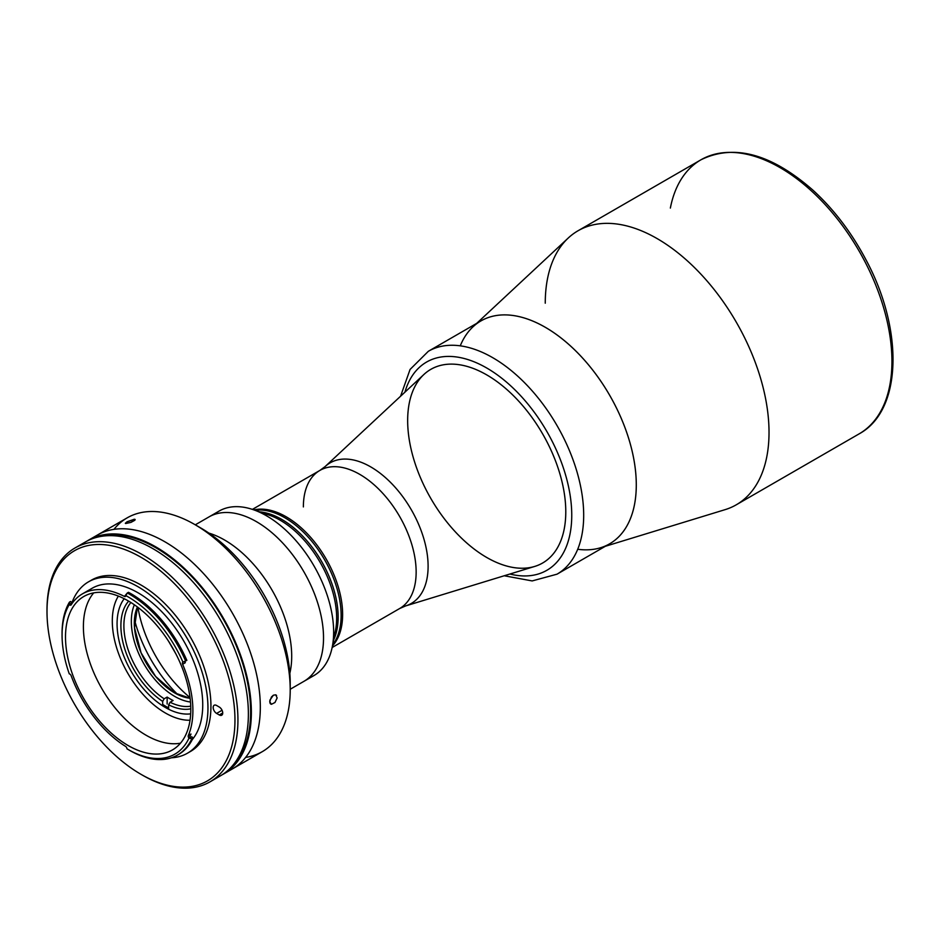 <?xml version="1.0" encoding="UTF-8"?>
<svg xmlns="http://www.w3.org/2000/svg" width="940" height="940" viewBox="0 0 940 940"><rect width="100%" height="100%" fill="white"/><g stroke="black" fill="none" stroke-linecap="round" stroke-linejoin="round"><path stroke-width="1.41" d="M137.428 607.005A56.964 32.888 -120 0 0 174.593 692.886A56.964 32.888 -120 0 0 190.115 698.255L174.593 692.886L155.582 676.412L141.082 652.818L134.502 627.697L137.428 607.005A56.964 32.888 60 0 0 174.593 692.886A56.964 32.888 60 0 0 190.115 698.255M168.671 641.409L175.945 654.005M407.654 420.532A111.813 64.555 60 0 1 430.814 369.349A111.813 64.555 60 0 1 542.627 433.904A111.813 64.555 60 0 1 542.627 563.013A111.813 64.555 60 0 1 456.464 533.051A111.813 64.555 60 0 1 407.654 420.532M332.149 647.507L399.629 608.544L405.587 605.936L534.754 566.421A111.813 64.555 -120 0 0 542.627 433.904A111.813 64.555 -120 0 0 423.928 374.461L325.123 466.569A81.181 46.871 60 0 1 411.297 509.727A81.181 46.871 60 0 1 405.587 605.936A81.181 46.871 -120 0 0 411.297 509.727A81.181 46.871 -120 0 0 325.123 466.569L319.882 470.423A79.747 46.037 60 0 1 399.629 516.46A79.747 46.037 60 0 1 399.629 608.544A79.747 46.037 -120 0 0 399.629 516.46A79.747 46.037 -120 0 0 319.882 470.423A79.747 46.037 60 0 0 303.373 506.919M253.953 509.903A79.747 46.037 60 0 1 286.23 516.824A79.747 46.037 -120 0 0 253.953 509.903A79.747 46.037 60 0 1 326.11 558.912A79.747 46.037 60 0 1 332.466 645.898A79.747 46.037 -120 0 0 336.226 580.697A79.747 46.037 -120 0 0 286.23 516.824A79.747 46.037 60 0 1 336.226 580.697A79.747 46.037 60 0 1 332.466 645.898M670.361 208.081A158.226 91.344 60 0 1 700.946 159.8A158.226 91.344 60 0 1 859.172 251.145A158.226 91.344 60 0 1 859.172 433.845A158.226 91.344 -120 0 0 859.172 251.145A158.226 91.344 -120 0 0 700.946 159.8C733.999 143.644 771.317 153.772 812.924 190.162C833.768 209.256 851.37 232.321 865.728 259.334C903.88 329.646 902.283 410.569 859.172 433.845L736.243 504.815A158.226 91.344 60 0 0 736.255 322.115A158.226 91.344 60 0 0 578.029 230.77L700.946 159.8M545.259 303.197A158.226 91.344 60 0 1 578.029 230.77M605.36 546.281L725.116 509.645A158.226 91.344 -120 0 0 736.255 322.115A158.226 91.344 -120 0 0 568.277 237.996L476.674 323.384M480.775 321.01A128.686 74.295 60 0 1 609.637 395.211A128.686 74.295 60 0 1 609.473 543.908M118.358 596.089A75.106 43.358 -120 0 0 127.852 673.369A75.106 43.358 -120 0 0 190.033 720.24M190.679 713.848A68.35 39.468 60 0 1 131.224 671.418A68.35 39.468 60 0 1 124.209 598.721A68.35 39.468 -120 0 0 131.224 671.418A68.35 39.468 -120 0 0 190.679 713.848M168.624 707.902A67.504 38.975 60 0 1 162.667 704.413A67.504 38.975 -120 0 0 168.624 707.902M208.868 533.097A94.928 54.814 60 0 1 224.578 540.018A94.928 54.814 -120 0 0 208.868 533.097A94.928 54.814 60 0 1 224.578 540.018A94.928 54.814 60 0 1 289.837 673.346A94.928 54.814 -120 0 0 224.578 540.018A94.928 54.814 60 0 1 289.837 673.346M256.397 521.641A94.928 54.814 -120 0 0 208.927 516.941A94.928 54.814 60 0 1 314.536 593.962A94.928 54.814 60 0 1 303.867 681.371A94.928 54.814 -120 0 0 318.413 605.301A94.928 54.814 -120 0 0 256.397 521.641M167.144 697.081L167.144 703.978L167.144 697.081A61.182 35.321 -120 0 0 170.117 698.914A61.182 35.321 -120 0 0 173.101 700.523A61.182 35.321 60 0 1 167.144 697.081L164.159 698.796L167.144 697.081M170.117 702.25L168.624 704.836A63.285 36.543 -120 0 0 190.797 708.807A63.285 36.543 60 0 1 168.624 704.836L168.624 709.242L168.624 704.836L170.117 702.25L173.101 700.523L170.117 702.25A61.182 35.321 -120 0 0 190.75 706.175A61.182 35.321 60 0 1 170.117 702.25M190.491 702.016A61.182 35.321 60 0 1 174.593 696.34A61.182 35.321 60 0 1 134.361 604.796M130.883 602.505A61.182 35.321 -120 0 0 164.159 698.796A61.182 35.321 60 0 1 130.883 602.505M128.639 601.13A63.285 36.543 -120 0 0 125.419 650.962A63.285 36.543 -120 0 0 162.667 701.393L164.159 698.796L162.667 701.393A63.285 36.543 60 0 1 125.419 650.962A63.285 36.543 60 0 1 128.639 601.13M162.667 705.834L162.667 701.393L162.667 705.834M486.72 374.884A111.813 64.555 -120 0 0 430.814 369.349A111.813 64.555 -120 0 0 430.814 498.459A111.813 64.555 -120 0 0 542.627 563.013A111.813 64.555 -120 0 0 559.77 473.419A111.813 64.555 -120 0 0 486.72 374.884A111.813 64.555 60 0 1 555.188 551.357A111.813 64.555 60 0 1 418.253 472.291A111.813 64.555 60 0 1 486.72 374.884M460.259 345.838A128.686 74.295 60 0 1 545.282 327.296A128.686 74.295 60 0 1 634.782 464.995A128.686 74.295 60 0 1 577.712 549.265M492.689 357.658A128.686 74.295 60 0 1 576.761 471.058A128.686 74.295 60 0 1 557.032 574.176A128.686 74.295 -120 0 0 576.761 471.058A128.686 74.295 -120 0 0 492.689 357.658A128.686 74.295 -120 0 0 428.346 351.29A128.686 74.295 60 0 1 492.689 357.658M504.24 575.762L532.169 580.932L557.032 574.176L609.625 543.813A128.686 74.295 -120 0 0 629.354 440.696A128.686 74.295 -120 0 0 545.282 327.296A128.686 74.295 -120 0 0 480.939 320.916L428.346 351.29L410.075 369.444L400.581 396.21M486.72 367.998A120.25 69.431 60 0 1 570.944 501.29A120.25 69.431 60 0 1 509.903 574.023A120.25 69.431 -120 0 0 570.944 501.29A120.25 69.431 -120 0 0 486.72 367.998A120.25 69.431 -120 0 0 404.917 392.18A120.25 69.431 60 0 1 486.72 367.998M290.213 689.255L313.984 675.531A94.928 54.814 -120 0 0 324.653 588.123A94.928 54.814 -120 0 0 219.055 511.102L195.285 524.826M214.261 514.486L214.261 514.486A94.928 54.814 60 0 1 253.177 509.645A94.928 54.814 60 0 1 324.653 588.123A94.928 54.814 60 0 1 332.302 646.697A94.928 54.814 60 0 1 308.649 677.975L308.649 677.975M332.302 646.697L335.533 630.223A79.747 46.037 -120 0 0 329.094 581.014A79.747 46.037 -120 0 0 269.063 515.096L253.177 509.645M261.567 513.158A79.747 46.037 60 0 1 329.094 581.014A79.747 46.037 60 0 1 333.465 637.673M330.586 580.156A79.747 46.037 -120 0 0 259.605 511.853A79.747 46.037 60 0 1 281.753 519.397A79.747 46.037 60 0 1 333.606 640.034A79.747 46.037 -120 0 0 330.586 580.156M284.738 517.682A79.747 46.037 -120 0 0 255.069 510.291A79.747 46.037 60 0 1 284.738 517.682A79.747 46.037 60 0 1 333.994 579.534A79.747 46.037 60 0 1 332.69 644.734A79.747 46.037 -120 0 0 333.994 579.534A79.747 46.037 -120 0 0 284.738 517.682M164.853 541.769A135.019 77.95 -120 0 0 93.013 537.927A135.019 77.95 60 0 1 232.356 613.033A135.019 77.95 60 0 1 227.727 771.27A135.019 77.95 -120 0 0 254.211 664.815A135.019 77.95 -120 0 0 164.853 541.769A135.019 77.95 60 0 1 253.048 660.75A135.019 77.95 60 0 1 232.356 768.943A135.019 77.95 -120 0 0 232.356 613.033A135.019 77.95 -120 0 0 97.337 535.083A135.019 77.95 60 0 1 164.853 541.769M125.326 523.286L127.041 521.782L125.643 523.533L130.977 522.381L134.784 520.29L134.314 519.232L127.041 521.782L135.008 519.35M190.033 697.586A94.928 54.814 60 0 1 137.969 607.416A94.928 54.814 -120 0 0 190.033 697.586M177.789 694.59A99.158 57.246 60 0 1 134.444 619.507A99.158 57.246 -120 0 0 177.789 694.59M197.776 526.318A126.583 73.085 60 0 1 290.166 686.341M113.963 529.349A135.019 77.95 60 0 1 194.745 524.508A135.019 77.95 60 0 1 290.213 689.866A135.019 77.95 60 0 1 245.622 757.405A135.019 77.95 -120 0 0 262.248 751.683A135.019 77.95 -120 0 0 282.94 643.489A135.019 77.95 -120 0 0 194.745 524.508A135.019 77.95 -120 0 0 127.229 517.822L88.383 540.253A135.019 77.95 60 0 1 223.403 618.203A135.019 77.95 60 0 1 223.403 774.102A135.019 77.95 60 0 1 221.899 774.936A135.019 77.95 -120 0 0 223.403 618.203A135.019 77.95 -120 0 0 86.915 541.135A135.019 77.95 60 0 1 88.383 540.253M290.213 689.866L290.213 682.981A126.583 73.085 -120 0 0 200.714 527.951L194.745 524.508M135.172 519.726L130.977 522.381L125.643 523.533M273.375 695.201L275.726 694.813L277.147 697.915L274.985 702.486L271.39 704.307L269.721 701.663L271.449 696.975L273.375 695.201L269.933 700.112L269.909 702.967L271.39 704.307L274.985 702.486L277.147 697.915L275.726 694.813L273.375 695.201M270.485 703.884L271.39 704.307M276.583 695.436L275.726 694.813M177.425 755.102L178.624 754.409A95.563 55.178 -120 0 0 193.041 738.053L191.784 736.713L189.234 738.182L191.842 738.734L193.041 738.053L191.842 738.734A95.563 55.178 60 0 1 177.425 755.102A95.563 55.178 60 0 1 128.886 749.932M216.611 705.493A4.853 2.796 -120 0 0 214.179 705.259A4.853 2.796 -120 0 0 213.439 709.148A4.853 2.796 -120 0 0 216.611 713.413L222.063 710.264L216.611 713.413L219.29 714.964A4.853 2.796 -120 0 0 221.722 715.211A4.853 2.796 -120 0 0 222.463 711.322A4.853 2.796 -120 0 0 219.29 707.045L216.611 705.493L219.29 707.045A4.853 2.796 60 0 1 222.721 712.99A4.853 2.796 60 0 1 219.29 714.964L222.721 712.99L219.29 714.964L216.611 713.413A4.853 2.796 60 0 1 213.18 707.479A4.853 2.796 60 0 1 216.611 705.493M221.311 708.96A4.853 2.796 60 0 1 220.571 708.055M80.382 545.341A135.019 77.95 60 0 1 152.915 548.654A135.019 77.95 60 0 1 242.461 672.394A135.019 77.95 60 0 1 215.001 778.496M209.984 781.857L220.418 775.829A135.019 77.95 -120 0 0 241.122 667.635A135.019 77.95 -120 0 0 152.915 548.654A135.019 77.95 -120 0 0 85.411 541.969L74.965 547.996A135.019 77.95 60 0 1 142.469 554.694A135.019 77.95 60 0 1 230.676 673.663A135.019 77.95 60 0 1 209.984 781.857A135.019 77.95 60 0 1 142.469 775.171A135.019 77.95 -120 0 0 237.938 720.052A135.019 77.95 -120 0 0 142.469 554.694A135.019 77.95 -120 0 0 47 609.813L47 611.529A132.904 76.739 60 0 1 140.977 557.267A132.904 76.739 60 0 1 234.965 720.052A132.904 76.739 60 0 1 140.977 774.313L140.977 774.313A132.904 76.739 60 0 1 47 611.529M47 610.671A135.019 77.95 60 0 1 74.965 547.996M140.977 774.313A132.904 76.739 -120 0 0 222.369 658.517A132.904 76.739 -120 0 0 59.596 564.54A132.904 76.739 -120 0 0 140.977 774.313M90.04 581.002A98.947 57.129 60 0 1 140.977 585.009A98.947 57.129 60 0 1 206.013 673.545A98.947 57.129 60 0 1 188.94 752.294M187.471 753.198L190.456 751.483A98.947 57.129 -120 0 0 205.613 672.194A98.947 57.129 -120 0 0 140.977 585.009A98.947 57.129 -120 0 0 91.509 580.109L88.525 581.825A98.947 57.129 60 0 1 137.992 586.725A98.947 57.129 60 0 1 202.629 673.921A98.947 57.129 60 0 1 187.471 753.198A98.947 57.129 60 0 1 171.444 757.781A98.947 57.129 -120 0 0 205.801 686.729A98.947 57.129 -120 0 0 137.992 586.725A98.947 57.129 -120 0 0 71.875 602.928A98.947 57.129 60 0 1 88.525 581.825M87.561 591.519A91.556 52.863 60 0 1 137.992 592.752A91.556 52.863 60 0 1 194.897 664.698A91.556 52.863 60 0 1 192.289 739.58A91.556 52.863 -120 0 0 194.897 664.698A91.556 52.863 -120 0 0 137.992 592.752A91.556 52.863 -120 0 0 92.214 588.217L82.367 593.904A91.556 52.863 60 0 1 124.433 596.418A2.115 1.222 -120 0 0 125.408 596.477A2.115 1.222 -120 0 0 125.843 595.607A93.46 53.956 60 0 1 182.936 662.159A2.115 1.222 -120 0 0 182.83 662.218A2.115 1.222 -120 0 0 182.63 664.251L185.309 662.7A2.115 1.222 60 0 1 185.109 661.266M183.183 662.054L186.86 660.362A95.563 55.178 -120 0 0 128.475 592.306L127.288 592.987L128.475 592.306M125.972 595.373L127.288 592.987A95.563 55.178 60 0 1 185.662 661.043A95.563 55.178 -120 0 0 127.288 592.987L124.433 596.418L125.972 595.373M62.075 634.195A95.563 55.178 60 0 1 69.431 602.152L70.629 601.459L69.431 602.152L69.266 604.561A2.115 1.222 -120 0 0 70.888 605.102A2.115 1.222 -120 0 0 71.146 604.855A91.556 52.863 60 0 1 82.367 593.904M72.227 603.245A2.115 1.222 60 0 1 71.84 602.869L69.278 604.35L71.84 602.869L70.629 601.459M69.278 604.35L69.431 602.152A95.563 55.178 -120 0 0 62.064 633.325L62.064 635.041A93.46 53.956 60 0 1 69.266 604.561L69.278 604.35M185.309 662.7L182.63 664.251A2.115 1.222 60 0 1 182.936 662.159A93.46 53.956 -120 0 0 125.843 595.607A2.115 1.222 60 0 1 124.433 596.418A91.556 52.863 -120 0 0 71.146 604.855A2.115 1.222 60 0 1 69.266 604.561A93.46 53.956 -120 0 0 69.266 673.851A2.115 1.222 60 0 1 71.146 675.719A91.556 52.863 -120 0 0 125.561 746.395A91.556 52.863 60 0 1 71.146 675.719A2.115 1.222 -120 0 0 69.266 673.851A93.46 53.956 60 0 1 62.064 635.041M182.63 664.251A91.556 52.863 60 0 1 188.305 735.573L190.984 734.023A91.556 52.863 60 0 1 188.975 738.111A2.115 1.222 60 0 1 188.305 735.573A91.556 52.863 -120 0 0 182.63 664.251M93.718 592.881A88.607 51.16 -120 0 0 101.743 688.444A88.607 51.16 -120 0 0 180.492 743.188A88.607 51.16 60 0 1 101.743 688.444A88.607 51.16 60 0 1 93.718 592.881M128.145 600.848A88.607 51.16 -120 0 0 83.848 596.465A88.607 51.16 -120 0 0 83.848 698.773A88.607 51.16 -120 0 0 172.455 749.932A88.607 51.16 -120 0 0 186.038 678.927A88.607 51.16 -120 0 0 128.145 600.848A88.607 51.16 60 0 1 182.407 740.697A88.607 51.16 60 0 1 73.896 678.045A88.607 51.16 60 0 1 128.145 600.848M126.994 748.827A93.46 53.956 -120 0 0 188.987 738.123A93.46 53.956 60 0 1 128.145 749.509A93.46 53.956 60 0 1 126.994 748.827A2.115 1.222 -120 0 0 125.561 746.395A2.115 1.222 60 0 1 126.994 748.827M128.145 749.509L129.638 750.367A95.563 55.178 -120 0 0 191.842 738.734L188.987 738.123M232.462 765.783A133.962 77.338 -120 0 0 240.323 656.332A133.962 77.338 -120 0 0 155.899 547.797A133.962 77.338 -120 0 0 100.122 536.564M252.402 509.386L319.882 470.423M223.403 774.102L262.248 751.683"/></g></svg>

